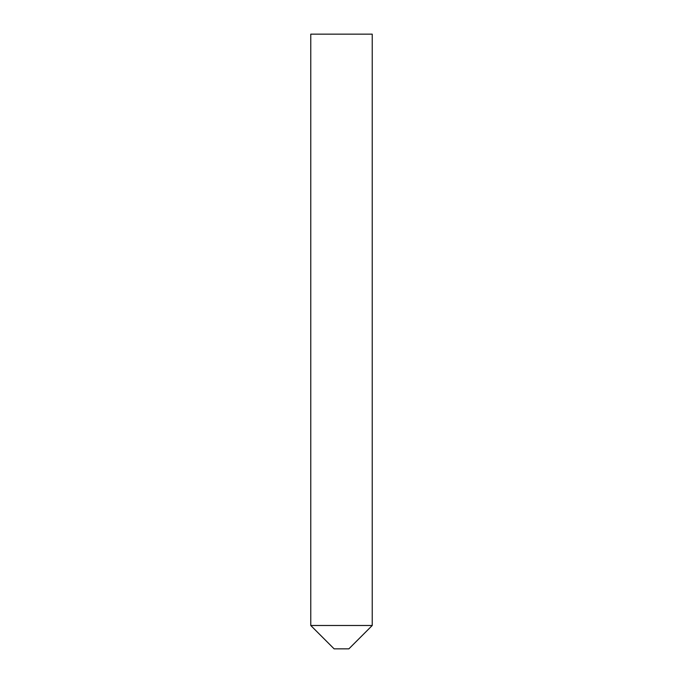 <?xml version="1.0" encoding="UTF-8"?>
<svg xmlns="http://www.w3.org/2000/svg" width="683" height="683" viewBox="0 0 683 683"><rect width="100%" height="100%" fill="white"/><g stroke="black" fill="none" stroke-linecap="round" stroke-linejoin="round"><path stroke-width="1.02" d="M348.876 648.85L334.124 648.85L310.765 625.491L372.235 625.491L310.765 625.491L310.765 34.15L372.235 34.15L372.235 625.491L348.876 648.85"/></g></svg>
